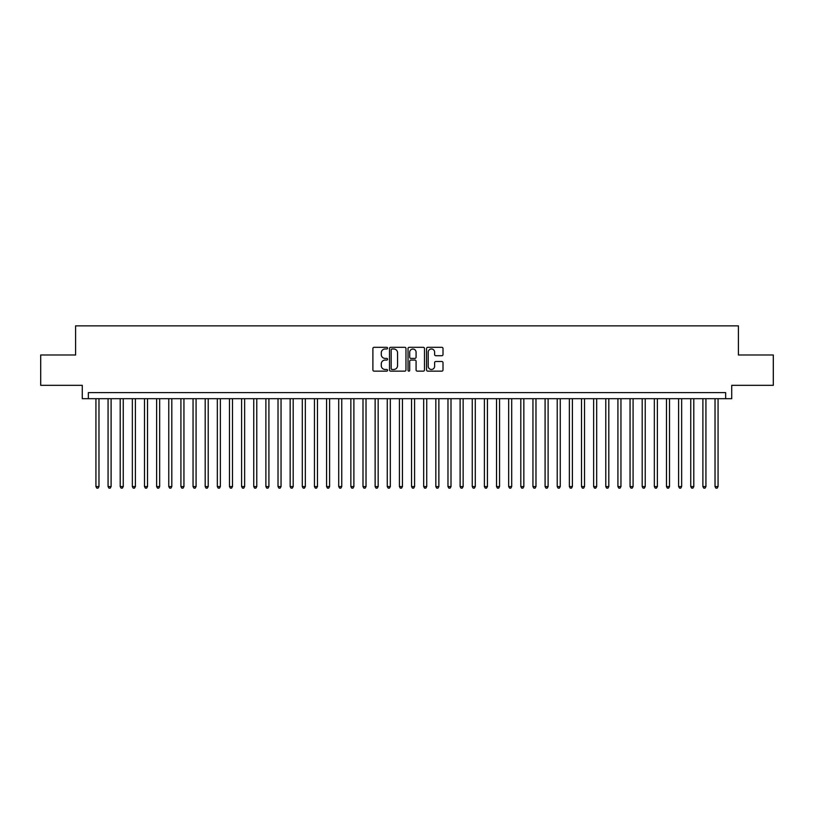 <?xml version="1.0" encoding="UTF-8"?>
<svg xmlns="http://www.w3.org/2000/svg" width="814" height="814" viewBox="0 0 814 814"><rect width="100%" height="100%" fill="white"/><g stroke="black" fill="none" stroke-linecap="round" stroke-linejoin="round"><path stroke-width="1.22" d="M387.576 348.148A0.834 0.834 0 0 0 386.742 347.313L374.084 347.313A1.19 1.19 0 0 0 372.893 348.504L372.893 369.953A1.19 1.19 0 0 0 374.084 371.143L386.742 371.143A0.834 0.834 0 0 0 387.576 370.309A0.834 0.834 0 0 0 386.742 369.475L385.103 369.475A3.816 3.816 0 0 1 381.288 365.669L381.288 363.878A3.816 3.816 0 0 1 385.103 360.063L386.742 360.063A0.834 0.834 0 0 0 387.576 359.228A0.834 0.834 0 0 0 386.742 358.394L385.103 358.394A3.816 3.816 0 0 1 381.288 354.589L381.288 352.798A3.816 3.816 0 0 1 385.103 348.982L386.742 348.982A0.834 0.834 0 0 0 387.576 348.148M441.819 355.718A1.19 1.19 0 0 0 443.009 354.528L443.009 348.504A1.19 1.19 0 0 0 441.819 347.313L427.767 347.313A1.19 1.19 0 0 0 426.567 348.504L426.567 369.953A1.19 1.19 0 0 0 427.767 371.143L441.819 371.143A1.19 1.19 0 0 0 443.009 369.953L443.009 362.688A1.19 1.19 0 0 0 441.819 361.497L435.805 361.497A1.19 1.19 0 0 0 434.615 362.688L434.615 366.29A3.185 3.185 0 0 1 431.43 369.475A3.185 3.185 0 0 1 428.235 366.29L428.235 352.177A3.185 3.185 0 0 1 431.43 348.982A3.185 3.185 0 0 1 434.615 352.177L434.615 354.528A1.19 1.19 0 0 0 435.805 355.718L441.819 355.718M725.65 398.687L731.725 398.687L731.725 385.327L773.3 385.327L773.3 354.985L738.4 354.985L738.4 325.854L75.6 325.854L75.6 354.985L40.7 354.985L40.7 385.327L82.275 385.327L82.275 398.687L725.65 398.687L725.65 392.613L88.35 392.613L88.35 398.687M405.962 348.504A1.19 1.19 0 0 0 404.762 347.313L390.71 347.313A1.19 1.19 0 0 0 389.509 348.504L389.509 369.953A1.19 1.19 0 0 0 390.71 371.143L404.762 371.143A1.19 1.19 0 0 0 405.962 369.953L405.962 348.504M409.239 347.313L423.29 347.313A1.19 1.19 0 0 1 424.491 348.504L424.491 369.953A1.19 1.19 0 0 1 423.29 371.143L417.277 371.143A1.19 1.19 0 0 1 416.086 369.953L416.086 361.253A1.19 1.19 0 0 0 414.896 360.063L410.907 360.063A1.19 1.19 0 0 0 409.707 361.253L409.707 370.309A0.834 0.834 0 0 1 408.872 371.143A0.834 0.834 0 0 1 408.038 370.309L408.038 348.504A1.19 1.19 0 0 1 409.239 347.313M392.012 348.982A0.834 0.834 0 0 0 391.178 349.817L391.178 368.65A0.834 0.834 0 0 0 392.012 369.475L393.742 369.475A3.816 3.816 0 0 0 397.558 365.669L397.558 352.798A3.816 3.816 0 0 0 393.742 348.982L392.012 348.982M416.086 352.228A3.185 3.185 0 0 0 412.902 349.043A3.185 3.185 0 0 0 409.707 352.228L409.707 357.204A1.19 1.19 0 0 0 410.907 358.394L414.896 358.394A1.19 1.19 0 0 0 416.086 357.204L416.086 352.228M95.93 398.687L95.93 486.569L98.972 486.569L98.972 398.687M98.972 486.569L98.056 488.146L96.846 488.146L95.93 486.569M108.069 398.687L108.069 486.569L111.111 486.569L111.111 398.687M111.111 486.569L110.195 488.146L108.984 488.146L108.069 486.569M120.207 398.687L120.207 486.569L123.25 486.569L123.25 398.687M123.25 486.569L122.334 488.146L121.123 488.146L120.207 486.569M132.346 398.687L132.346 486.569L135.389 486.569L135.389 398.687M135.389 486.569L134.473 488.146L133.262 488.146L132.346 486.569M144.485 398.687L144.485 486.569L147.527 486.569L147.527 398.687M147.527 486.569L146.612 488.146L145.401 488.146L144.485 486.569M156.634 398.687L156.634 486.569L159.666 486.569L159.666 398.687M159.666 486.569L158.75 488.146L157.54 488.146L156.634 486.569M168.773 398.687L168.773 486.569L171.805 486.569L171.805 398.687M171.805 486.569L170.889 488.146L169.678 488.146L168.773 486.569M180.912 398.687L180.912 486.569L183.944 486.569L183.944 398.687M183.944 486.569L183.028 488.146L181.817 488.146L180.912 486.569M193.05 398.687L193.05 486.569L196.082 486.569L196.082 398.687M196.082 486.569L195.167 488.146L193.956 488.146L193.05 486.569M205.189 398.687L205.189 486.569L208.221 486.569L208.221 398.687M208.221 486.569L207.305 488.146L206.095 488.146L205.189 486.569M217.328 398.687L217.328 486.569L220.36 486.569L220.36 398.687M220.36 486.569L219.454 488.146L218.233 488.146L217.328 486.569M229.467 398.687L229.467 486.569L232.499 486.569L232.499 398.687M232.499 486.569L231.593 488.146L230.372 488.146L229.467 486.569M241.605 398.687L241.605 486.569L244.638 486.569L244.638 398.687M244.638 486.569L243.732 488.146L242.511 488.146L241.605 486.569M253.744 398.687L253.744 486.569L256.776 486.569L256.776 398.687M256.776 486.569L255.871 488.146L254.65 488.146L253.744 486.569M265.883 398.687L265.883 486.569L268.915 486.569L268.915 398.687M268.915 486.569L268.01 488.146L266.788 488.146L265.883 486.569M278.022 398.687L278.022 486.569L281.054 486.569L281.054 398.687M281.054 486.569L280.148 488.146L278.927 488.146L278.022 486.569M290.16 398.687L290.16 486.569L293.193 486.569L293.193 398.687M293.193 486.569L292.287 488.146L291.066 488.146L290.16 486.569M302.299 398.687L302.299 486.569L305.331 486.569L305.331 398.687M305.331 486.569L304.426 488.146L303.215 488.146L302.299 486.569M314.438 398.687L314.438 486.569L317.47 486.569L317.47 398.687M317.47 486.569L316.565 488.146L315.354 488.146L314.438 486.569M326.577 398.687L326.577 486.569L329.609 486.569L329.609 398.687M329.609 486.569L328.703 488.146L327.493 488.146L326.577 486.569M338.716 398.687L338.716 486.569L341.748 486.569L341.748 398.687M341.748 486.569L340.842 488.146L339.631 488.146L338.716 486.569M350.854 398.687L350.854 486.569L353.887 486.569L353.887 398.687M353.887 486.569L352.981 488.146L351.77 488.146L350.854 486.569M362.993 398.687L362.993 486.569L366.025 486.569L366.025 398.687M366.025 486.569L365.12 488.146L363.909 488.146L362.993 486.569M375.132 398.687L375.132 486.569L378.174 486.569L378.174 398.687M378.174 486.569L377.258 488.146L376.048 488.146L375.132 486.569M387.271 398.687L387.271 486.569L390.313 486.569L390.313 398.687M390.313 486.569L389.397 488.146L388.186 488.146L387.271 486.569M399.409 398.687L399.409 486.569L402.452 486.569L402.452 398.687M402.452 486.569L401.536 488.146L400.325 488.146L399.409 486.569M411.548 398.687L411.548 486.569L414.591 486.569L414.591 398.687M414.591 486.569L413.675 488.146L412.464 488.146L411.548 486.569M423.687 398.687L423.687 486.569L426.729 486.569L426.729 398.687M426.729 486.569L425.814 488.146L424.603 488.146L423.687 486.569M435.826 398.687L435.826 486.569L438.868 486.569L438.868 398.687M438.868 486.569L437.952 488.146L436.742 488.146L435.826 486.569M447.975 398.687L447.975 486.569L451.007 486.569L451.007 398.687M451.007 486.569L450.091 488.146L448.88 488.146L447.975 486.569M460.114 398.687L460.114 486.569L463.146 486.569L463.146 398.687M463.146 486.569L462.23 488.146L461.019 488.146L460.114 486.569M472.252 398.687L472.252 486.569L475.284 486.569L475.284 398.687M475.284 486.569L474.369 488.146L473.158 488.146L472.252 486.569M484.391 398.687L484.391 486.569L487.423 486.569L487.423 398.687M487.423 486.569L486.507 488.146L485.297 488.146L484.391 486.569M496.53 398.687L496.53 486.569L499.562 486.569L499.562 398.687M499.562 486.569L498.646 488.146L497.435 488.146L496.53 486.569M508.669 398.687L508.669 486.569L511.701 486.569L511.701 398.687M511.701 486.569L510.785 488.146L509.574 488.146L508.669 486.569M520.807 398.687L520.807 486.569L523.84 486.569L523.84 398.687M523.84 486.569L522.934 488.146L521.713 488.146L520.807 486.569M532.946 398.687L532.946 486.569L535.978 486.569L535.978 398.687M535.978 486.569L535.073 488.146L533.852 488.146L532.946 486.569M545.085 398.687L545.085 486.569L548.117 486.569L548.117 398.687M548.117 486.569L547.212 488.146L545.991 488.146L545.085 486.569M557.224 398.687L557.224 486.569L560.256 486.569L560.256 398.687M560.256 486.569L559.35 488.146L558.129 488.146L557.224 486.569M569.362 398.687L569.362 486.569L572.395 486.569L572.395 398.687M572.395 486.569L571.489 488.146L570.268 488.146L569.362 486.569M581.501 398.687L581.501 486.569L584.533 486.569L584.533 398.687M584.533 486.569L583.628 488.146L582.407 488.146L581.501 486.569M593.64 398.687L593.64 486.569L596.672 486.569L596.672 398.687M596.672 486.569L595.767 488.146L594.546 488.146L593.64 486.569M605.779 398.687L605.779 486.569L608.811 486.569L608.811 398.687M608.811 486.569L607.905 488.146L606.695 488.146L605.779 486.569M617.918 398.687L617.918 486.569L620.95 486.569L620.95 398.687M620.95 486.569L620.044 488.146L618.833 488.146L617.918 486.569M630.056 398.687L630.056 486.569L633.089 486.569L633.089 398.687M633.089 486.569L632.183 488.146L630.972 488.146L630.056 486.569M642.195 398.687L642.195 486.569L645.227 486.569L645.227 398.687M645.227 486.569L644.322 488.146L643.111 488.146L642.195 486.569M654.334 398.687L654.334 486.569L657.366 486.569L657.366 398.687M657.366 486.569L656.46 488.146L655.25 488.146L654.334 486.569M666.473 398.687L666.473 486.569L669.515 486.569L669.515 398.687M669.515 486.569L668.599 488.146L667.388 488.146L666.473 486.569M678.611 398.687L678.611 486.569L681.654 486.569L681.654 398.687M681.654 486.569L680.738 488.146L679.527 488.146L678.611 486.569M690.75 398.687L690.75 486.569L693.793 486.569L693.793 398.687M693.793 486.569L692.877 488.146L691.666 488.146L690.75 486.569M702.889 398.687L702.889 486.569L705.931 486.569L705.931 398.687M705.931 486.569L705.016 488.146L703.805 488.146L702.889 486.569M715.028 398.687L715.028 486.569L718.07 486.569L718.07 398.687M718.07 486.569L717.154 488.146L715.944 488.146L715.028 486.569"/></g></svg>
